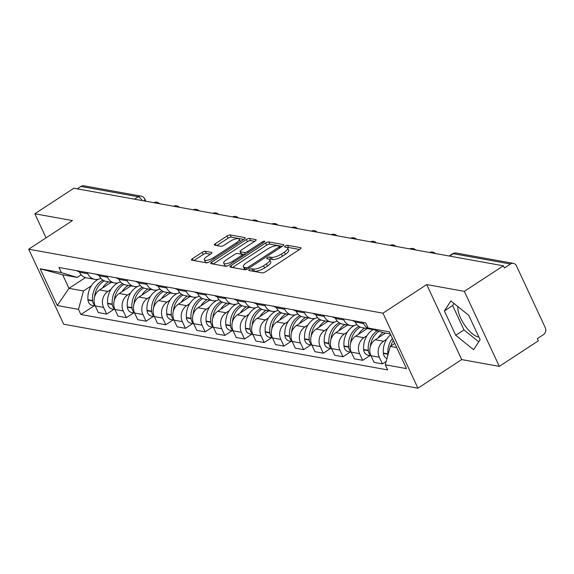 <?xml version="1.0" encoding="UTF-8"?>
<svg xmlns="http://www.w3.org/2000/svg" width="574" height="574" viewBox="0 0 574 574"><rect width="100%" height="100%" fill="white"/><g stroke="black" fill="none" stroke-linecap="round" stroke-linejoin="round"><path stroke-width="0.86" d="M249.511 269.471A1.751 0.56 -25 0 0 248.793 270.361A1.751 0.56 -25 0 0 249.03 270.505L262.196 272.887A2.497 0.796 -25 0 0 265.367 271.846L300.03 249.166A2.497 0.796 -25 0 0 301.056 247.889A2.497 0.796 -25 0 0 300.719 247.688L287.552 245.306A1.751 0.56 -25 0 0 285.335 246.031A1.751 0.56 -25 0 0 284.618 246.928A1.751 0.56 -25 0 0 284.855 247.071L286.555 247.38A8 2.554 -25 0 1 287.646 248.033A8 2.554 -25 0 1 284.36 252.129L281.468 254.017A8 2.554 -25 0 1 271.344 257.331L269.637 257.023A1.751 0.56 -25 0 0 267.427 257.748A1.751 0.56 -25 0 0 266.702 258.644A1.751 0.56 -25 0 0 266.946 258.788L268.646 259.096A8 2.554 -25 0 1 269.73 259.749A8 2.554 -25 0 1 266.451 263.846L263.559 265.733A8 2.554 -25 0 1 253.435 269.048L251.728 268.74A1.751 0.56 -25 0 0 249.511 269.471M478.874 337.053A19.86 7.749 56.8 0 1 478.443 336.995A19.86 7.749 56.8 0 1 464.431 324.812A19.86 7.749 56.8 0 1 457.901 306.602M205.327 251.276A2.497 0.796 -25 0 0 202.163 252.316L192.434 258.68A2.497 0.796 -25 0 0 191.407 259.957A2.497 0.796 -25 0 0 191.752 260.158L206.375 262.799A2.497 0.796 -25 0 0 209.539 261.766L244.201 239.085A2.497 0.796 -25 0 0 245.227 237.808A2.497 0.796 -25 0 0 244.89 237.6L230.267 234.96A2.497 0.796 -25 0 0 227.103 236L215.358 243.685A2.497 0.796 -25 0 0 214.332 244.962A2.497 0.796 -25 0 0 214.669 245.17L220.925 246.296A2.497 0.796 -25 0 0 224.09 245.263L229.916 241.453A6.687 2.131 -25 0 1 239.293 239.222A6.687 2.131 -25 0 1 236.545 242.644L213.722 257.575A6.687 2.131 -25 0 1 204.351 259.807A6.687 2.131 -25 0 1 207.092 256.377L210.902 253.895A2.497 0.796 -25 0 0 211.928 252.61A2.497 0.796 -25 0 0 211.584 252.409L205.327 251.276L206.346 253.464A2.497 0.796 -25 0 0 203.182 254.504L193.933 260.553M426.704 284.553L461.69 359.575L499.308 366.37L464.33 291.348L426.704 284.553L382.951 313.182L28.7 249.195L72.453 220.574L34.827 213.772L73.874 188.229L503.369 265.805L504.388 267.993L510.473 264.011L453.281 253.679A5.094 1.987 -123.2 0 0 452.534 253.794L449.148 256.011M464.33 291.348L503.369 265.805M230.978 265.64A2.497 0.796 -25 0 0 229.952 266.917A2.497 0.796 -25 0 0 230.289 267.125L244.911 269.766A2.497 0.796 -25 0 0 248.076 268.725L282.745 246.045A2.497 0.796 -25 0 0 283.771 244.768A2.497 0.796 -25 0 0 283.427 244.56L268.804 241.919A2.497 0.796 -25 0 0 265.64 242.96L230.978 265.64L231.796 267.391M225.639 266.286L211.017 263.638A2.497 0.796 -25 0 1 210.68 263.437A2.497 0.796 -25 0 1 211.706 262.16L246.375 239.48A2.497 0.796 -25 0 1 249.539 238.44L255.796 239.573A2.497 0.796 -25 0 1 256.133 239.774A2.497 0.796 -25 0 1 255.107 241.058L241.051 250.257A2.497 0.796 -25 0 0 240.025 251.534A2.497 0.796 -25 0 0 240.363 251.735L244.517 252.488A2.497 0.796 -25 0 0 247.681 251.448L262.318 241.876A1.751 0.56 -25 0 1 264.772 241.295A1.751 0.56 -25 0 1 264.047 242.185L228.811 265.245A2.497 0.796 -25 0 1 225.639 266.286M499.308 366.37L538.355 340.827L537.336 338.638L543.413 334.656A5.094 4.398 100.2 0 0 545.3 327.718L516.435 265.819A5.094 4.398 100.2 0 0 513.421 263.373A5.094 4.398 100.2 0 0 510.473 264.011M461.69 359.575L417.937 388.196L63.685 324.217L28.7 249.195M34.827 213.772L46.056 237.844M77.296 188.846L80.977 186.435A5.094 4.398 -79.8 0 1 83.919 185.804L141.111 196.129A5.094 4.398 100.2 0 0 138.169 196.767L80.977 186.435M372.296 329.289A11.71 10.117 -79.8 0 1 370.517 329.153A11.71 10.117 -79.8 0 1 363.579 323.528L363.048 322.401M385.448 333.092L375.281 339.743A11.71 10.117 100.2 0 0 370.947 355.708L379.285 357.215A11.71 10.117 -79.8 0 1 383.619 341.243L386.697 339.234M379.285 357.215L382.392 363.88L386.194 361.398M354.718 320.902L355.241 322.021A11.71 10.117 100.2 0 0 362.187 327.646L370.517 329.153M373.179 329.555A19.351 16.718 100.2 0 0 372.634 329.899A19.351 16.718 100.2 0 0 363.672 349.509L363.708 349.867A6.429 5.553 100.2 0 0 368.121 355.206L370.955 355.715L374.061 362.381L382.392 363.88M356.877 324.561A11.71 10.117 -79.8 0 1 350.822 325.594A11.71 10.117 -79.8 0 1 343.883 319.969L343.352 318.843M370.008 355.543L362.696 360.329L359.589 353.656A11.71 10.117 -79.8 0 1 363.923 337.691L367.001 335.675M335.022 317.343L335.546 318.47A11.71 10.117 100.2 0 0 342.491 324.088L350.822 325.594M367.245 328.558L355.586 336.185A11.71 10.117 100.2 0 0 351.252 352.149L354.366 358.822L362.696 360.329M337.182 321.002A11.71 10.117 -79.8 0 1 331.126 322.036A11.71 10.117 -79.8 0 1 324.188 316.418L323.664 315.291M350.312 351.991L343.001 356.77L339.894 350.097A11.71 10.117 -79.8 0 1 344.228 334.133L347.306 332.116M315.327 313.784L315.851 314.911A11.71 10.117 100.2 0 0 322.796 320.529L331.126 322.036M347.55 324.999L335.89 332.626A11.71 10.117 100.2 0 0 331.557 348.59L334.671 355.263L343.001 356.77M317.487 317.444A11.71 10.117 -79.8 0 1 311.438 318.477A11.71 10.117 -79.8 0 1 304.493 312.859L303.969 311.732M330.617 348.432L323.306 353.211L320.199 346.538A11.71 10.117 -79.8 0 1 324.532 330.574L327.611 328.558M295.632 310.225L296.162 311.352A11.71 10.117 100.2 0 0 303.101 316.977L311.438 318.477M327.854 321.447L316.202 329.067A11.71 10.117 100.2 0 0 311.869 345.039L314.975 351.704L323.306 353.211M297.791 313.885A11.71 10.117 -79.8 0 1 291.743 314.925A11.71 10.117 -79.8 0 1 284.797 309.3L284.274 308.173M310.921 344.874L303.617 349.652L300.503 342.987A11.71 10.117 -79.8 0 1 304.837 327.015L307.915 325.006M275.936 306.667L276.467 307.793A11.71 10.117 100.2 0 0 283.405 313.418L291.743 314.925M308.159 317.888L296.507 325.515A11.71 10.117 100.2 0 0 292.173 341.48L295.28 348.153L303.617 349.652M278.096 310.333A11.71 10.117 -79.8 0 1 272.047 311.366A11.71 10.117 -79.8 0 1 265.102 305.741L264.578 304.615M291.226 341.315L283.922 346.1L280.808 339.428A11.71 10.117 -79.8 0 1 285.142 323.463L288.22 321.447M256.248 303.115L256.772 304.242A11.71 10.117 100.2 0 0 263.71 309.86L272.047 311.366M288.464 314.33L276.812 321.957A11.71 10.117 100.2 0 0 272.478 337.921L275.585 344.594L283.922 346.1M258.4 306.774A11.71 10.117 -79.8 0 1 252.352 307.808A11.71 10.117 -79.8 0 1 245.407 302.189L244.883 301.063M271.531 337.763L264.227 342.542L261.113 335.869A11.71 10.117 -79.8 0 1 265.446 319.905L268.524 317.888M236.553 299.556L237.076 300.683A11.71 10.117 100.2 0 0 244.022 306.301L252.352 307.808M268.768 310.771L257.116 318.398A11.71 10.117 100.2 0 0 252.782 334.362L255.889 341.035L264.227 342.542M238.712 303.216A11.71 10.117 -79.8 0 1 232.657 304.249A11.71 10.117 -79.8 0 1 225.711 298.631L225.187 297.504M251.835 334.204L244.531 338.983L241.417 332.31A11.71 10.117 -79.8 0 1 245.751 316.346L248.829 314.33M216.857 295.997L217.381 297.124A11.71 10.117 100.2 0 0 224.326 302.749L232.657 304.249M249.073 307.219L237.421 314.839A11.71 10.117 100.2 0 0 233.087 330.803L236.194 337.476L244.531 338.983M219.017 299.657A11.71 10.117 -79.8 0 1 212.961 300.697A11.71 10.117 -79.8 0 1 206.016 295.072L205.492 293.945M232.14 330.646L224.836 335.424L221.722 328.751A11.71 10.117 -79.8 0 1 226.056 312.787L229.134 310.778M197.162 292.439L197.686 293.565A11.71 10.117 100.2 0 0 204.631 299.19L212.961 300.697M229.378 303.66L217.725 311.287A11.71 10.117 100.2 0 0 213.392 327.252L216.506 333.917L224.836 335.424M199.322 296.105A11.71 10.117 -79.8 0 1 193.266 297.138A11.71 10.117 -79.8 0 1 186.32 291.513L185.797 290.387M212.445 327.087L205.14 331.865L202.026 325.2A11.71 10.117 -79.8 0 1 206.36 309.235L209.445 307.219M177.466 288.887L177.99 290.014A11.71 10.117 100.2 0 0 184.936 295.632L193.266 297.138M209.682 300.102L198.03 307.729A11.71 10.117 100.2 0 0 193.696 323.693L196.81 330.366L205.14 331.865M179.626 292.546A11.71 10.117 -79.8 0 1 173.57 293.579A11.71 10.117 -79.8 0 1 166.625 287.961L166.101 286.835M192.749 323.528L185.445 328.314L182.338 321.641A11.71 10.117 -79.8 0 1 186.672 305.677L189.75 303.66M157.771 285.328L158.295 286.455A11.71 10.117 100.2 0 0 165.24 292.073L173.57 293.579M189.987 296.543L178.335 304.17A11.71 10.117 100.2 0 0 174.001 320.134L177.115 326.807L185.445 328.314M159.931 288.987A11.71 10.117 -79.8 0 1 153.875 290.021A11.71 10.117 -79.8 0 1 146.937 284.403L146.406 283.276M173.054 319.976L165.75 324.755L162.643 318.082A11.71 10.117 -79.8 0 1 166.977 302.118L170.055 300.102M138.076 281.769L138.599 282.896A11.71 10.117 100.2 0 0 145.545 288.514L153.875 290.021M170.299 292.991L158.639 300.611A11.71 10.117 100.2 0 0 154.306 316.575L157.419 323.248L165.75 324.755M140.235 285.429A11.71 10.117 -79.8 0 1 134.18 286.462A11.71 10.117 -79.8 0 1 127.241 280.844L126.71 279.717M153.366 316.418L146.054 321.196L142.948 314.523A11.71 10.117 -79.8 0 1 147.281 298.559L150.359 296.543M118.38 278.211L118.904 279.337A11.71 10.117 100.2 0 0 125.85 284.962L134.18 286.462M150.603 289.432L138.944 297.052A11.71 10.117 100.2 0 0 134.61 313.024L137.724 319.689L146.054 321.196M120.54 281.877A11.71 10.117 -79.8 0 1 114.484 282.91A11.71 10.117 -79.8 0 1 107.546 277.285L107.022 276.159M133.67 312.859L126.359 317.637L123.252 310.972A11.71 10.117 -79.8 0 1 127.586 295L130.664 292.991M98.685 274.659L99.209 275.778A11.71 10.117 100.2 0 0 106.154 281.404L114.484 282.91M130.908 285.874L119.248 293.501A11.71 10.117 100.2 0 0 114.915 309.465L118.029 316.138L126.359 317.637M100.845 278.318A11.71 10.117 -79.8 0 1 94.796 279.351A11.71 10.117 -79.8 0 1 87.851 273.726L87.327 272.607M113.975 309.3L106.664 314.086L103.557 307.413A11.71 10.117 -79.8 0 1 107.89 291.449L110.969 289.432M78.99 271.1L79.521 272.227A11.71 10.117 100.2 0 0 86.459 277.845L94.796 279.351M111.213 282.315L99.56 289.942A11.71 10.117 100.2 0 0 95.227 305.906L98.333 312.579L106.664 314.086M390.334 333.975L383.949 332.82L368.142 328.027L365.746 322.889L58.964 267.484L61.361 272.621L77.16 277.407L62.645 274.788L68.966 288.349L83.488 290.968L91.273 285.874M394.754 343.446L390.27 346.38L396.663 347.535M368.142 328.027L389.351 331.858L406.485 368.608L385.276 364.777L390.27 346.38M83.488 290.968L78.495 309.364L80.891 314.502L387.672 369.914L385.276 364.777M78.495 309.364L57.285 305.533L40.151 268.79L61.361 272.621M382.951 313.182L417.937 388.196M455.749 335.309L473.615 349.695L480.115 339.708L468.75 315.341L450.884 300.955L444.384 310.936L455.749 335.309L463.993 329.921L478.752 341.803M85.411 277.586L68.966 288.349L57.285 305.533M81.171 274.788L77.16 277.407M94.28 305.748L80.891 314.502M62.645 274.788L40.151 268.79M453.991 303.452L452.628 305.547L463.993 329.921M452.628 305.547L444.384 310.936M251.907 271.028A1.751 0.56 -25 0 1 252.747 270.928L254.454 271.237A8 2.554 -25 0 0 264.578 267.922L263.559 265.733M269.73 259.749L270.756 261.938A8 2.554 -25 0 1 267.47 266.035L264.578 267.922M287.646 248.033L288.665 250.221A8 2.554 -25 0 1 285.378 254.311L282.494 256.205A8 2.554 -25 0 1 272.363 259.52L270.663 259.211A1.751 0.56 -25 0 0 269.471 259.426M299.556 249.482L288.571 247.494A1.751 0.56 -25 0 0 287.38 247.703M282.272 246.354L269.823 244.108A2.497 0.796 -25 0 0 266.659 245.148L232.47 267.513M246.246 267.749A1.751 0.56 -25 0 0 248.463 267.025L278.892 247.121A1.751 0.56 -25 0 0 279.61 246.224A1.751 0.56 -25 0 0 279.373 246.081L277.572 245.758A8 2.554 -25 0 0 267.448 249.073L246.648 262.677A8 2.554 -25 0 0 243.362 266.774A8 2.554 -25 0 0 244.445 267.427L246.246 267.749L246.971 269.314M243.362 266.774L244.381 268.962A8 2.554 -25 0 0 245.471 269.615L244.445 267.427M245.873 269.687L245.471 269.615M213.198 264.033L247.394 241.661L246.375 239.48M254.634 241.367L250.558 240.628A2.497 0.796 -25 0 0 247.394 241.661M240.025 251.534L241.044 253.722A2.497 0.796 -25 0 0 241.381 253.923L245.091 254.591M226.465 259.8A6.687 2.131 -25 0 0 223.717 263.222A6.687 2.131 -25 0 0 233.094 260.998L241.13 255.731A2.497 0.796 -25 0 0 242.156 254.454A2.497 0.796 -25 0 0 241.819 254.253L237.665 253.5A2.497 0.796 -25 0 0 234.501 254.54L226.465 259.8M223.717 263.222L224.735 265.41A6.687 2.131 -25 0 0 227.598 265.877M210.428 254.203L206.346 253.464M204.351 259.807L205.37 261.995A6.687 2.131 -25 0 0 208.125 262.483M240.37 241.597A6.687 2.131 -25 0 0 240.312 241.41L239.293 239.222M243.728 239.394L231.286 237.148A2.497 0.796 -25 0 0 228.122 238.181L216.85 245.557M392.429 338.466A19.351 16.718 100.2 0 0 387.974 353.9L388.01 354.258A6.429 5.553 100.2 0 0 388.046 354.574M390.672 334.685A19.351 16.718 100.2 0 0 383.367 353.067L383.403 353.426A6.429 5.553 100.2 0 0 386.969 358.528M390.794 346.036A19.351 16.718 -79.8 0 1 393.334 340.404M377.183 330.767A19.351 16.718 100.2 0 0 368.278 350.341L368.314 350.7A6.429 5.553 100.2 0 0 370.718 355.177M370.295 346.804A19.351 16.718 -79.8 0 1 378.955 331.306M383.001 332.533A19.351 16.718 100.2 0 0 378.123 337.885M352.171 320.436A19.351 16.718 100.2 0 0 355.076 321.662M354.345 325.515A19.351 16.718 100.2 0 0 352.945 326.341A19.351 16.718 100.2 0 0 343.977 345.957L344.013 346.316A6.429 5.553 100.2 0 0 348.425 351.647L359.589 353.656M358.937 326.355A19.351 16.718 100.2 0 0 357.552 327.173A19.351 16.718 100.2 0 0 348.59 346.789L348.619 347.148A6.429 5.553 100.2 0 0 351.023 351.618M350.599 343.245A19.351 16.718 -79.8 0 1 359.568 327.539A19.351 16.718 -79.8 0 1 360.307 327.08M364.626 328.084A19.351 16.718 100.2 0 0 364.181 328.371A19.351 16.718 100.2 0 0 358.427 334.326M332.475 316.884A19.351 16.718 100.2 0 0 335.381 318.104M334.649 321.957A19.351 16.718 100.2 0 0 333.25 322.782A19.351 16.718 100.2 0 0 324.281 342.398L324.317 342.757A6.429 5.553 100.2 0 0 328.73 348.088L339.894 350.097M339.241 322.796A19.351 16.718 100.2 0 0 337.856 323.614A19.351 16.718 100.2 0 0 328.895 343.23L328.924 343.589A6.429 5.553 100.2 0 0 331.327 348.059M330.904 339.686A19.351 16.718 -79.8 0 1 339.873 323.98A19.351 16.718 -79.8 0 1 340.612 323.528M344.931 324.532A19.351 16.718 100.2 0 0 344.486 324.812A19.351 16.718 100.2 0 0 338.732 330.767M312.78 313.325A19.351 16.718 100.2 0 0 315.686 314.545M314.954 318.405A19.351 16.718 100.2 0 0 313.555 319.23A19.351 16.718 100.2 0 0 304.593 338.839L304.622 339.198A6.429 5.553 100.2 0 0 309.034 344.536L320.199 346.538M319.546 319.244A19.351 16.718 100.2 0 0 318.161 320.062A19.351 16.718 100.2 0 0 309.199 339.672L309.228 340.03A6.429 5.553 100.2 0 0 311.632 344.5M311.208 336.127A19.351 16.718 -79.8 0 1 320.177 320.421A19.351 16.718 -79.8 0 1 320.916 319.969M325.236 320.974A19.351 16.718 100.2 0 0 324.791 321.253A19.351 16.718 100.2 0 0 319.036 327.209M293.084 309.766A19.351 16.718 100.2 0 0 295.99 310.993M295.258 314.846A19.351 16.718 100.2 0 0 293.859 315.671A19.351 16.718 100.2 0 0 284.898 335.281L284.926 335.639A6.429 5.553 100.2 0 0 289.339 340.978L300.503 342.987M299.85 315.686A19.351 16.718 100.2 0 0 298.466 316.504A19.351 16.718 100.2 0 0 289.504 336.113L289.533 336.472A6.429 5.553 100.2 0 0 291.936 340.949M291.513 332.576A19.351 16.718 -79.8 0 1 300.489 316.87A19.351 16.718 -79.8 0 1 301.221 316.41M305.54 317.415A19.351 16.718 100.2 0 0 305.095 317.702A19.351 16.718 100.2 0 0 299.341 323.657M273.389 306.207A19.351 16.718 100.2 0 0 276.295 307.434M275.563 311.287A19.351 16.718 100.2 0 0 274.164 312.113A19.351 16.718 100.2 0 0 265.202 331.729L265.231 332.088A6.429 5.553 100.2 0 0 269.644 337.419L272.478 337.928M280.155 312.127A19.351 16.718 100.2 0 0 278.77 312.945A19.351 16.718 100.2 0 0 269.809 332.561L269.845 332.92A6.429 5.553 100.2 0 0 272.241 337.39M271.818 329.017A19.351 16.718 -79.8 0 1 280.794 313.311A19.351 16.718 -79.8 0 1 281.525 312.852M285.845 313.856A19.351 16.718 100.2 0 0 285.4 314.143A19.351 16.718 100.2 0 0 279.646 320.098M253.694 302.656A19.351 16.718 100.2 0 0 256.6 303.876M255.868 307.729A19.351 16.718 100.2 0 0 254.469 308.554A19.351 16.718 100.2 0 0 245.507 328.17L245.536 328.529A6.429 5.553 100.2 0 0 249.948 333.86L252.782 334.377M260.467 308.568A19.351 16.718 100.2 0 0 259.075 309.386A19.351 16.718 100.2 0 0 250.113 329.002L250.149 329.361A6.429 5.553 100.2 0 0 252.546 333.831M252.122 325.458A19.351 16.718 -79.8 0 1 261.098 309.752A19.351 16.718 -79.8 0 1 261.83 309.3M266.157 310.304A19.351 16.718 100.2 0 0 265.705 310.584A19.351 16.718 100.2 0 0 259.957 316.539M234.005 299.097A19.351 16.718 100.2 0 0 236.904 300.317M236.172 304.177A19.351 16.718 100.2 0 0 234.773 304.995A19.351 16.718 100.2 0 0 225.812 324.611L225.847 324.97A6.429 5.553 100.2 0 0 230.253 330.301L241.417 332.31M240.771 305.009A19.351 16.718 100.2 0 0 239.38 305.827A19.351 16.718 100.2 0 0 230.418 325.444L230.454 325.802A6.429 5.553 100.2 0 0 232.857 330.272M232.427 321.899A19.351 16.718 -79.8 0 1 241.403 306.193A19.351 16.718 -79.8 0 1 242.135 305.741M246.461 306.746A19.351 16.718 100.2 0 0 246.009 307.025A19.351 16.718 100.2 0 0 240.262 312.981M214.31 295.538A19.351 16.718 100.2 0 0 217.209 296.765M216.477 300.618A19.351 16.718 100.2 0 0 215.078 301.443A19.351 16.718 100.2 0 0 206.116 321.053L206.152 321.411A6.429 5.553 100.2 0 0 210.558 326.75L221.722 328.751M221.076 301.458A19.351 16.718 100.2 0 0 219.684 302.276A19.351 16.718 100.2 0 0 210.723 321.885L210.758 322.244A6.429 5.553 100.2 0 0 213.162 326.721M212.732 318.34A19.351 16.718 -79.8 0 1 221.708 302.642A19.351 16.718 -79.8 0 1 222.439 302.182M226.766 303.187A19.351 16.718 100.2 0 0 226.314 303.474A19.351 16.718 100.2 0 0 220.567 309.429M194.615 291.979A19.351 16.718 100.2 0 0 197.513 293.206M196.782 297.059A19.351 16.718 100.2 0 0 195.382 297.884A19.351 16.718 100.2 0 0 186.421 317.494L186.457 317.86A6.429 5.553 100.2 0 0 190.862 323.191L202.026 325.2M201.381 297.899A19.351 16.718 100.2 0 0 199.996 298.717A19.351 16.718 100.2 0 0 191.027 318.326L191.063 318.692A6.429 5.553 100.2 0 0 193.467 323.162M193.043 314.789A19.351 16.718 -79.8 0 1 202.012 299.083A19.351 16.718 -79.8 0 1 202.751 298.623M207.071 299.628A19.351 16.718 100.2 0 0 206.618 299.915A19.351 16.718 100.2 0 0 200.871 305.87M174.919 288.421A19.351 16.718 100.2 0 0 177.825 289.648M177.093 293.501A19.351 16.718 100.2 0 0 175.687 294.326A19.351 16.718 100.2 0 0 166.725 313.942L166.761 314.301A6.429 5.553 100.2 0 0 171.167 319.632L182.338 321.641M181.685 294.34A19.351 16.718 100.2 0 0 180.301 295.158A19.351 16.718 100.2 0 0 171.332 314.774L171.368 315.133A6.429 5.553 100.2 0 0 173.771 319.603M173.348 311.23A19.351 16.718 -79.8 0 1 182.317 295.524A19.351 16.718 -79.8 0 1 183.056 295.072M187.375 296.069A19.351 16.718 100.2 0 0 186.923 296.356A19.351 16.718 100.2 0 0 181.176 302.311M155.224 284.869A19.351 16.718 100.2 0 0 158.13 286.089M157.398 289.942A19.351 16.718 100.2 0 0 155.992 290.767A19.351 16.718 100.2 0 0 147.03 310.383L147.066 310.742A6.429 5.553 100.2 0 0 151.479 316.073L154.313 316.59M161.99 290.781A19.351 16.718 100.2 0 0 160.605 291.599A19.351 16.718 100.2 0 0 151.644 311.216L151.672 311.574A6.429 5.553 100.2 0 0 154.076 316.044M153.653 307.671A19.351 16.718 -79.8 0 1 162.621 291.965A19.351 16.718 -79.8 0 1 163.36 291.513M167.68 292.518A19.351 16.718 100.2 0 0 167.228 292.797A19.351 16.718 100.2 0 0 161.481 298.753M135.529 281.31A19.351 16.718 100.2 0 0 138.434 282.53M137.703 286.39A19.351 16.718 100.2 0 0 136.303 287.215A19.351 16.718 100.2 0 0 127.335 306.825L127.371 307.183A6.429 5.553 100.2 0 0 131.783 312.521L134.617 313.031M142.295 287.23A19.351 16.718 100.2 0 0 140.91 288.048A19.351 16.718 100.2 0 0 131.948 307.657L131.977 308.016A6.429 5.553 100.2 0 0 134.381 312.493M133.957 304.112A19.351 16.718 -79.8 0 1 142.926 288.406A19.351 16.718 -79.8 0 1 143.665 287.954M147.984 288.959A19.351 16.718 100.2 0 0 147.54 289.239A19.351 16.718 100.2 0 0 141.785 295.201M115.833 277.751A19.351 16.718 100.2 0 0 118.739 278.978M118.007 282.831A19.351 16.718 100.2 0 0 116.608 283.656A19.351 16.718 100.2 0 0 107.639 303.266L107.675 303.632A6.429 5.553 100.2 0 0 112.088 308.963L123.252 310.972M122.599 283.671A19.351 16.718 100.2 0 0 121.214 284.489A19.351 16.718 100.2 0 0 112.253 304.098L112.282 304.464A6.429 5.553 100.2 0 0 114.685 308.934M114.262 300.561A19.351 16.718 -79.8 0 1 123.231 284.855A19.351 16.718 -79.8 0 1 123.97 284.395M128.289 285.4A19.351 16.718 100.2 0 0 127.844 285.687A19.351 16.718 100.2 0 0 122.09 291.642M96.138 274.193A19.351 16.718 100.2 0 0 99.044 275.42M98.312 279.273A19.351 16.718 100.2 0 0 96.913 280.098A19.351 16.718 100.2 0 0 87.951 299.714L87.98 300.073A6.429 5.553 100.2 0 0 92.392 305.404L103.557 307.413M102.904 280.112A19.351 16.718 100.2 0 0 101.519 280.93A19.351 16.718 100.2 0 0 92.558 300.546L92.586 300.905A6.429 5.553 100.2 0 0 94.99 305.375M94.567 297.002A19.351 16.718 -79.8 0 1 103.542 281.296A19.351 16.718 -79.8 0 1 104.274 280.837M108.594 281.841A19.351 16.718 100.2 0 0 108.149 282.128A19.351 16.718 100.2 0 0 102.394 288.083M76.442 270.641A19.351 16.718 100.2 0 0 79.348 271.861M134.61 313.024L142.948 314.523M154.306 316.575L162.643 318.082M252.782 334.362L261.113 335.869M272.478 337.921L280.808 339.428M99.56 289.942L107.89 291.449M119.248 293.501L127.586 295M99.209 275.778L107.546 277.285M138.944 297.052L147.281 298.559M118.904 279.337L127.241 280.844M158.639 300.611L166.977 302.118M138.599 282.896L146.937 284.403M178.335 304.17L186.672 305.677M158.295 286.455L166.625 287.961M198.03 307.729L206.36 309.235M177.99 290.014L186.32 291.513M217.725 311.287L226.056 312.787M197.686 293.565L206.016 295.072M237.421 314.839L245.751 316.346M217.381 297.124L225.711 298.631M257.116 318.398L265.446 319.905M237.076 300.683L245.407 302.189M276.812 321.957L285.142 323.463M256.772 304.242L265.102 305.741M296.507 325.515L304.837 327.015M276.467 307.793L284.797 309.3M316.202 329.067L324.532 330.574M296.162 311.352L304.493 312.859M335.89 332.626L344.228 334.133M315.851 314.911L324.188 316.418M355.586 336.185L363.923 337.691M335.546 318.47L343.883 319.969M375.281 339.743L383.619 341.243M355.241 322.021L363.579 323.528M79.521 272.227L87.851 273.726M449.6 256.09L453.281 253.679A5.094 4.398 100.2 0 1 456.23 253.048A5.094 5.094 0 0 0 452.534 253.794M134.481 199.178L138.169 196.767A5.094 1.987 -123.2 0 1 142.187 200.57M141.111 196.129A5.094 5.094 0 0 1 144.82 198.991A5.094 1.622 155 0 1 143.744 200.85M254.454 271.237L253.435 269.048M267.47 266.035L266.451 263.846M270.663 259.211L269.637 257.023M272.363 259.52L271.344 257.331M282.494 256.205L281.468 254.017M285.378 254.311L284.36 252.129M288.571 247.494L287.552 245.306M300.991 248.277L300.719 247.688M252.747 270.928L251.728 268.74M266.659 245.148L265.64 242.96M269.823 244.108L268.804 241.919M283.707 245.155L283.427 244.56M248.98 268.137L248.463 267.025M279.409 248.226L278.892 247.121M212.524 263.911L211.706 262.16M250.558 240.628L249.539 238.44M256.069 240.169L255.796 239.573M241.381 253.923L240.363 251.735M245.399 254.39L244.517 252.488M248.198 252.56L247.681 251.448M262.835 242.981L262.318 241.876M233.611 262.103L233.094 260.998M241.647 256.843L241.13 255.731M211.863 253.005L211.584 252.409M214.246 258.687L213.722 257.575M237.062 243.756L236.545 242.644M216.176 245.442L215.358 243.685M228.122 238.181L227.103 236M231.286 237.148L230.267 234.96M245.17 238.196L244.89 237.6M193.259 260.431L192.434 258.68M203.182 254.504L202.163 252.316M383.403 353.426L388.01 354.258M383.367 353.067L387.974 353.9M363.708 349.867L368.314 350.7M363.672 349.509L368.278 350.341M344.013 346.316L348.619 347.148M343.977 345.957L348.59 346.789M324.317 342.757L328.924 343.589M324.281 342.398L328.895 343.23M304.622 339.198L309.228 340.03M304.593 338.839L309.199 339.672M284.926 335.639L289.533 336.472M284.898 335.281L289.504 336.113M265.231 332.088L269.845 332.92M265.202 331.729L269.809 332.561M245.536 328.529L250.149 329.361M245.507 328.17L250.113 329.002M225.847 324.97L230.454 325.802M225.812 324.611L230.418 325.444M206.152 321.411L210.758 322.244M206.116 321.053L210.723 321.885M186.457 317.86L191.063 318.692M186.421 317.494L191.027 318.326M166.761 314.301L171.368 315.133M166.725 313.942L171.332 314.774M147.066 310.742L151.672 311.574M147.03 310.383L151.644 311.216M127.371 307.183L131.977 308.016M127.335 306.825L131.948 307.657M107.675 303.632L112.282 304.464M107.639 303.266L112.253 304.098M87.98 300.073L92.586 300.905M87.951 299.714L92.558 300.546M435.357 253.521A5.094 5.094 0 0 0 429.524 252.467M415.662 249.963A5.094 5.094 0 0 0 409.829 248.908M395.967 246.404A5.094 5.094 0 0 0 390.133 245.349M376.271 242.845A5.094 5.094 0 0 0 370.438 241.79M356.576 239.293A5.094 5.094 0 0 0 350.743 238.239M336.888 235.735A5.094 5.094 0 0 0 331.047 234.68M317.192 232.176A5.094 5.094 0 0 0 311.352 231.121M297.497 228.617A5.094 5.094 0 0 0 291.657 227.562M277.802 225.065A5.094 5.094 0 0 0 271.961 224.011M258.106 221.507A5.094 5.094 0 0 0 252.266 220.452M238.411 217.948A5.094 5.094 0 0 0 232.578 216.893M218.716 214.389A5.094 5.094 0 0 0 212.882 213.334M199.02 210.83A5.094 5.094 0 0 0 193.187 209.783M179.325 207.279A5.094 5.094 0 0 0 173.492 206.224M159.629 203.72A5.094 5.094 0 0 0 153.796 202.665M144.82 198.991L145.868 201.23M456.23 253.048L513.421 263.373M280.277 247.659L279.61 246.224M242.895 256.033L242.156 254.454"/></g></svg>
